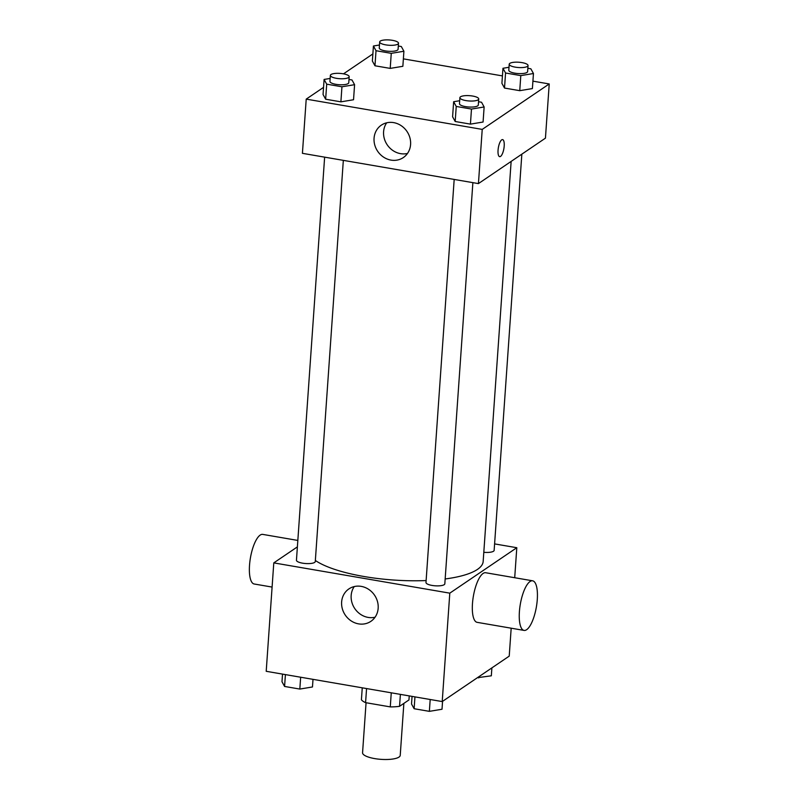 <?xml version="1.0" encoding="UTF-8"?>
<svg xmlns="http://www.w3.org/2000/svg" width="799" height="799" viewBox="0 0 799 799"><rect width="100%" height="100%" fill="white"/><g stroke="black" fill="none" stroke-linecap="round" stroke-linejoin="round"><path stroke-width="1.2" d="M366.062 702.73L362.566 752.738A18.876 5.313 4 0 0 377.807 759.05A18.876 5.313 4 0 0 399.001 757.082A18.876 5.313 4 0 0 400.229 755.375L403.865 703.4M391.26 692.803L390.272 706.895L365.582 702.651A24.36 6.851 4 0 1 361.418 699.754L362.257 687.819M409.238 695.899L408.958 699.944L399.55 706.316A24.36 6.851 4 0 1 390.272 706.895M400.389 694.371L399.55 706.316M366.561 688.558L365.582 702.651M511.18 628.194L509.223 656.129L442.217 701.572L266.207 671.3L273.787 562.886L297.388 546.886M494.591 543.899L516.803 547.715L514.706 577.727M445.163 578.965A88.09 24.789 4 0 0 477.432 569.427A88.09 24.789 4 0 0 483.165 561.447L511.14 161.428M315.355 560.479A88.09 24.789 4 0 0 426.127 580.553M516.803 547.715L449.797 593.158L273.787 562.886M324.634 157.153L296.449 560.229A9.438 2.657 4 0 0 304.069 563.385A9.438 2.657 4 0 0 314.666 562.396A9.438 2.657 4 0 0 315.275 561.537L343.33 160.369M483.804 552.309A9.438 2.657 4 0 0 493.522 551.23A9.438 2.657 4 0 0 494.142 550.381L521.847 154.167M472.878 182.641L444.823 583.819A9.438 2.657 -176 0 1 435.225 585.807A9.438 2.657 -176 0 1 425.987 582.501L454.182 179.425M449.797 593.158L442.217 701.572M378.167 608.269A19.585 17.698 55.9 0 1 370.886 621.332A19.585 17.698 55.9 0 1 345.248 615.05A19.585 17.698 55.9 0 1 348.903 588.913A19.585 17.698 55.9 0 1 368.659 589.362A19.585 17.698 55.9 0 1 378.167 608.269M524.074 630.411L477.133 622.341A25.169 8.15 -80.2 0 1 472.828 599.909A25.169 8.15 -80.2 0 1 483.085 573.452A25.169 8.15 -80.2 0 1 485.672 572.733L532.603 580.803A25.169 8.15 -80.2 0 1 536.369 606.99A25.169 8.15 -80.2 0 1 524.074 630.411A25.169 8.15 -80.2 0 1 519.759 607.979A25.169 8.15 -80.2 0 1 530.027 581.522A25.169 8.15 -80.2 0 1 532.603 580.803M297.837 540.434L262.731 534.391A25.169 8.15 99.8 0 0 250.437 557.812A25.169 8.15 99.8 0 0 254.192 583.999L272.099 587.075M375.061 617.218A19.585 17.698 55.9 0 1 354.786 608.588A19.585 17.698 55.9 0 1 354.267 586.556M532.913 81.148L549.233 83.955L545.437 138.157L478.431 183.6L302.422 153.328L306.217 99.126L323.545 87.371M403.375 58.866L502.431 75.905M348.993 79.451L351.989 79.97L354.586 84.684L353.538 99.745L340.893 101.843L325.642 99.216L323.056 94.502L324.104 79.441L330.137 78.442M527.849 68.285L530.856 68.804L533.452 73.518L532.394 88.579L519.75 90.677L504.509 88.06L501.912 83.336L502.961 68.285L509.003 67.276M343.5 73.838L372.873 53.923M549.233 83.955L482.226 129.398L306.217 99.126M398.311 46.012L401.318 46.522L403.904 51.246L402.856 66.297L390.212 68.394L374.971 65.778L372.374 61.054L373.423 46.002L379.455 45.004M478.531 101.733L481.537 102.252L484.134 106.966L483.075 122.027L470.431 124.125L455.19 121.498L452.594 116.784L453.642 101.723L459.685 100.724M482.226 129.398L478.431 183.6M410.586 144.509A19.585 17.698 55.9 0 1 403.315 157.573A19.585 17.698 55.9 0 1 377.677 151.291A19.585 17.698 55.9 0 1 381.333 125.153A19.585 17.698 55.9 0 1 401.088 125.603A19.585 17.698 55.9 0 1 410.586 144.509M501.702 139.855A8.649 2.796 -80.2 0 1 502.591 139.605A8.649 2.796 -80.2 0 1 503.889 148.604A8.649 2.796 -80.2 0 1 499.665 156.654A8.649 2.796 -80.2 0 1 498.177 148.944A8.649 2.796 -80.2 0 1 501.702 139.855M502.591 139.605A8.649 2.796 -80.2 0 1 503.879 148.604A8.649 2.796 -80.2 0 1 499.655 156.654M407.49 153.458A19.585 17.698 55.9 0 1 387.215 144.829A19.585 17.698 55.9 0 1 386.696 122.796M484.134 106.966L471.48 109.064L456.239 106.447L453.642 101.723M459.894 97.668L459.475 103.69A9.438 2.657 4 0 0 467.095 106.846A9.438 2.657 4 0 0 477.692 105.858A9.438 2.657 4 0 0 478.301 104.999L478.721 98.976A9.438 2.657 4 0 0 469.492 95.67A9.438 2.657 4 0 0 459.894 97.668A9.438 2.657 4 0 0 467.515 100.824A9.438 2.657 4 0 0 478.112 99.835A9.438 2.657 4 0 0 478.721 98.976M483.075 122.027L470.431 124.125L455.19 121.498L452.594 116.784M471.48 109.064L470.431 124.125M456.239 106.447L455.19 121.498M354.586 84.684L341.942 86.781L326.701 84.165L324.104 79.441M330.357 75.386L329.937 81.408A9.438 2.657 4 0 0 337.548 84.564A9.438 2.657 4 0 0 348.144 83.575A9.438 2.657 4 0 0 348.764 82.726L349.183 76.704A9.438 2.657 4 0 0 339.955 73.398A9.438 2.657 4 0 0 330.357 75.386A9.438 2.657 4 0 0 337.977 78.542A9.438 2.657 4 0 0 348.564 77.553A9.438 2.657 4 0 0 349.183 76.704M353.538 99.745L340.893 101.843L325.642 99.216L323.056 94.502M341.942 86.781L340.893 101.843M326.701 84.165L325.642 99.216M533.452 73.518L520.798 75.615L505.557 72.999L502.961 68.285M509.213 64.22L508.793 70.242A9.438 2.657 4 0 0 516.414 73.398A9.438 2.657 4 0 0 527.01 72.419A9.438 2.657 4 0 0 527.62 71.56L528.039 65.538A9.438 2.657 4 0 0 518.811 62.232A9.438 2.657 4 0 0 509.213 64.22A9.438 2.657 4 0 0 516.833 67.376A9.438 2.657 4 0 0 527.43 66.397A9.438 2.657 4 0 0 528.039 65.538M532.394 88.579L519.75 90.677L504.509 88.06L501.912 83.336M520.798 75.615L519.75 90.677M505.557 72.999L504.509 88.06M403.904 51.246L391.26 53.343L376.019 50.717L373.423 46.002M379.675 41.938L379.255 47.96A9.438 2.657 4 0 0 386.876 51.116A9.438 2.657 4 0 0 397.463 50.137A9.438 2.657 4 0 0 398.082 49.278L398.501 43.256A9.438 2.657 4 0 0 389.273 39.95A9.438 2.657 4 0 0 379.675 41.938A9.438 2.657 4 0 0 387.295 45.094A9.438 2.657 4 0 0 397.892 44.115A9.438 2.657 4 0 0 398.501 43.256M402.856 66.297L390.212 68.394L374.971 65.778L372.374 61.054M391.26 53.343L390.212 68.394M376.019 50.717L374.971 65.778M442.566 701.322L442.017 709.252L429.363 711.35L414.122 708.723L411.525 704.009L412.064 696.378M430.192 699.505L429.363 711.35M414.951 696.878L414.122 708.723M313.008 679.35L312.469 686.97L299.825 689.068L284.584 686.451L281.987 681.727L282.526 674.106M300.654 677.222L299.825 689.068M285.413 674.596L284.584 686.451M491.884 667.884L491.335 675.804L477.422 677.692M478.761 676.783L478.691 677.902"/></g></svg>
